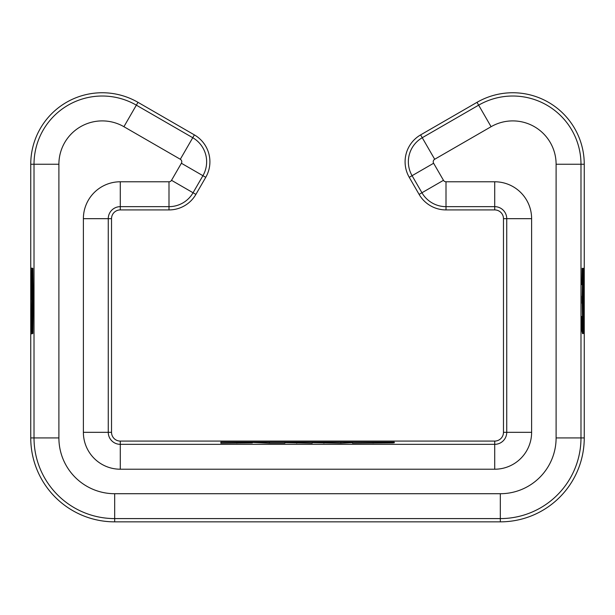 <?xml version="1.0" encoding="UTF-8"?>
<svg xmlns="http://www.w3.org/2000/svg" width="615" height="615" viewBox="0 0 615 615"><rect width="100%" height="100%" fill="white"/><g stroke="black" fill="none" stroke-linecap="round" stroke-linejoin="round"><path stroke-width="0.92" d="M236.86 442.116L252.342 442.116L252.342 442.946L220.854 443.192L220.854 442.116L236.86 442.116L236.86 443.192M242.533 442.116L242.533 442.946M252.342 442.116L269.37 442.116L269.37 443.192L252.342 442.462M269.37 442.116L284.86 442.116L284.86 443.192L269.37 443.192M284.86 442.116L312.212 442.116L312.212 443.192L284.86 442.685M296.73 442.116L296.73 443.192M312.212 442.116L340.864 442.116L340.864 443.192L312.212 442.692M323.897 442.116L323.897 443.192M340.864 442.116L352.472 442.116L352.472 443.192L392.747 442.938L394.276 442.769L394.276 442.116L394.276 442.769M352.472 442.692L340.864 443.192M352.472 442.116L394.276 442.116M583.481 268.325L583.082 268.325L582.682 300.958L583.082 333.514L583.481 333.514L583.481 268.325M582.051 303.341L582.543 303.341L582.059 303.341L582.059 296.161L582.543 296.153L582.543 316.487L581.813 316.487L582.543 316.248M582.19 296.153L582.374 284.945M582.543 280.186L582.543 284.945L581.844 284.622L582.159 268.248L582.543 280.186L581.805 280.186M582.543 316.487L582.543 333.676L581.921 330.955L581.813 316.487M582.405 316.248L582.244 303.818M582.543 321.168L581.767 321.168M582.543 284.622L581.844 284.622M582.543 284.945L582.543 296.153L582.051 296.153M32.057 299.551L32.149 330.37C31.888 337.243 31.68 334.176 31.526 321.168L32.118 270.938C31.88 265.08 31.696 268.163 31.565 280.186M31.519 299.551L31.519 280.186M32.841 268.325L33.241 300.873L32.833 333.514L32.434 333.514L32.434 268.325L32.841 268.325M120.279 209.923A8.748 8.748 0 0 0 111.53 218.671L111.53 432.33A8.748 8.748 0 0 0 120.279 441.078L494.721 441.078A8.748 8.748 0 0 0 503.47 432.33L503.47 218.671A8.748 8.748 0 0 0 494.721 209.923L446.006 209.923A31.058 31.058 0 0 1 419.107 194.394L409.252 177.32A31.058 31.058 0 0 1 420.622 134.893L477.017 102.328A71.486 71.486 0 0 1 584.25 164.243L584.25 437.926A83.932 83.932 0 0 1 500.318 521.851L114.682 521.851A83.932 83.932 0 0 1 30.75 437.926L30.75 164.243A71.486 71.486 0 0 1 137.983 102.328L194.378 134.893A31.058 31.058 0 0 1 205.748 177.32L195.893 194.394A31.058 31.058 0 0 1 168.994 209.923L120.279 209.923L120.279 206.655L168.994 206.655L168.994 181.779L120.279 181.779A36.892 36.892 0 0 0 83.386 218.671L83.386 432.33A36.892 36.892 0 0 0 120.279 469.214L494.721 469.214A36.892 36.892 0 0 0 531.614 432.33L531.614 218.671L506.737 218.671L506.737 432.33L531.614 432.33M373.113 442.116L373.113 443.192M392.747 442.116L392.747 442.938M194.378 134.893L192.749 137.722A27.798 27.798 0 0 1 202.919 175.69L181.379 163.252L171.524 180.318A2.921 2.921 0 0 1 168.994 181.779M30.75 164.243L34.017 164.243A68.227 68.227 0 0 1 136.353 105.157L192.749 137.722L180.31 159.262A2.921 2.921 0 0 1 181.379 163.252M531.614 218.671A36.892 36.892 0 0 0 494.721 181.779L446.006 181.779A2.921 2.921 0 0 1 443.477 180.318L433.621 163.252A2.921 2.921 0 0 1 434.69 159.262L422.251 137.722A27.798 27.798 0 0 0 412.081 175.69L421.936 192.756A27.798 27.798 0 0 0 446.006 206.655L494.721 206.655L494.721 209.923M205.748 177.32L202.919 175.69L193.064 192.756A27.798 27.798 0 0 1 168.994 206.655L168.994 209.923M409.252 177.32L433.621 163.252M503.47 432.33L506.737 432.33A12.016 12.016 0 0 1 494.721 444.338L120.279 444.338L120.279 469.214M494.721 441.078L494.721 469.214M434.69 159.262L491.085 126.705A43.35 43.35 0 0 1 556.106 164.243L556.106 437.926A55.788 55.788 0 0 1 500.318 493.714L114.682 493.714A55.788 55.788 0 0 1 58.894 437.926L58.894 164.243A43.35 43.35 0 0 1 123.915 126.705L180.31 159.262M503.47 218.671L506.737 218.671A12.016 12.016 0 0 0 494.721 206.655L494.721 181.779M446.006 209.923L446.006 181.779M419.107 194.394L443.477 180.318M420.622 134.893L422.251 137.722L478.647 105.157A68.227 68.227 0 0 1 580.983 164.243L584.25 164.243M477.017 102.328L491.085 126.705M584.25 437.926L580.983 437.926L580.983 164.243L556.106 164.243M556.106 437.926L580.983 437.926A80.665 80.665 0 0 1 500.318 518.591L500.318 521.851M114.682 521.851L114.682 518.591L500.318 518.591L500.318 493.714M114.682 493.714L114.682 518.591A80.665 80.665 0 0 1 34.017 437.926L30.75 437.926M58.894 164.243L34.017 164.243L34.017 437.926L58.894 437.926M137.983 102.328L123.915 126.705M195.893 194.394L171.524 180.318M111.53 218.671L83.386 218.671M120.279 181.779L120.279 206.655A12.016 12.016 0 0 0 108.263 218.671L108.263 432.33A12.016 12.016 0 0 0 120.279 444.338L120.279 441.078M111.53 432.33L83.386 432.33M31.519 333.676L31.903 333.676M31.519 268.248L31.919 268.248"/></g></svg>
